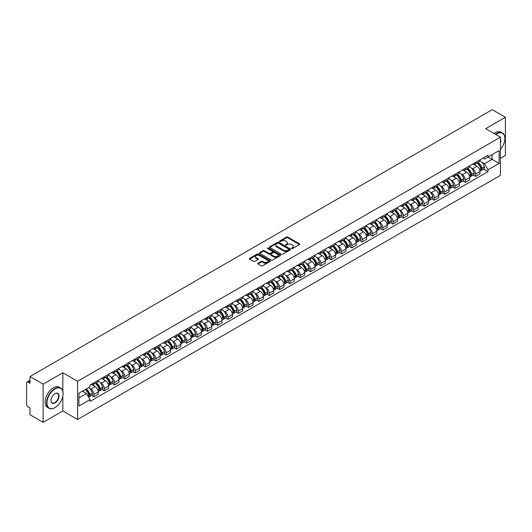<?xml version="1.0" encoding="UTF-8"?>
<svg xmlns="http://www.w3.org/2000/svg" width="532" height="532" viewBox="0 0 532 532"><rect width="100%" height="100%" fill="white"/><g stroke="black" fill="none" stroke-linecap="round" stroke-linejoin="round"><path stroke-width="0.8" d="M291.676 248.544A0.645 0.372 0 0 0 292.587 248.544L299.483 244.56A0.918 0.532 0 0 0 299.755 244.188A0.918 0.532 0 0 0 299.483 243.809L287.799 237.066A0.918 0.532 0 0 0 286.502 237.066L279.606 241.049A0.645 0.372 0 0 0 280.51 241.575L281.408 241.056A2.939 1.696 0 0 1 285.558 241.056L286.535 241.621A2.939 1.696 0 0 1 287.393 242.818A2.939 1.696 0 0 1 286.535 244.015L285.644 244.534A0.645 0.372 0 0 0 286.548 245.059L287.44 244.54A2.939 1.696 0 0 1 291.596 244.54L292.573 245.106A2.939 1.696 0 0 1 293.431 246.303A2.939 1.696 0 0 1 292.573 247.5L291.676 248.018A0.645 0.372 0 0 0 291.676 248.544L291.676 248.018M258.007 263.227A0.918 0.532 0 0 0 257.734 263.599A0.918 0.532 0 0 0 258.007 263.972L261.285 265.867A0.918 0.532 0 0 0 262.582 265.867L270.243 261.445A0.918 0.532 0 0 0 270.509 261.072A0.918 0.532 0 0 0 270.243 260.693L258.559 253.95A0.918 0.532 0 0 0 257.255 253.95L249.601 258.372A0.918 0.532 0 0 0 249.328 258.745A0.918 0.532 0 0 0 249.601 259.124L253.558 261.405A0.918 0.532 0 0 0 254.855 261.405L258.133 259.516A0.918 0.532 0 0 0 258.406 259.137A0.918 0.532 0 0 0 258.133 258.765L256.171 257.634A2.454 1.416 0 0 1 255.453 256.63A2.454 1.416 0 0 1 256.969 255.32A2.454 1.416 0 0 1 259.643 255.626L267.337 260.068A2.454 1.416 0 0 1 268.055 261.072A2.454 1.416 0 0 1 266.539 262.382A2.454 1.416 0 0 1 263.865 262.07L262.582 261.332A0.918 0.532 0 0 0 261.285 261.332L258.007 263.227L258.007 263.972L261.285 262.096L261.285 261.332M77.586 381.291L62.843 372.772L43.132 384.151L29.972 376.556L492.24 109.665L505.4 117.266L485.689 128.644L500.439 137.156L77.586 381.291L77.586 419.469L500.439 175.341L500.439 137.156M281.468 254.21A0.918 0.532 0 0 0 282.771 254.21L290.425 249.787A0.918 0.532 0 0 0 290.698 249.415A0.918 0.532 0 0 0 290.425 249.043L278.741 242.293A0.918 0.532 0 0 0 277.445 242.293L269.784 246.715A0.918 0.532 0 0 0 269.518 247.087A0.918 0.532 0 0 0 269.784 247.466L281.468 254.21M267.802 248.683A0.645 0.372 0 0 1 268.454 248.77L280.324 255.626L272.677 260.042A0.918 0.532 0 0 1 271.373 260.042L259.689 253.292L259.689 252.54A0.918 0.532 0 0 0 259.423 252.919A0.918 0.532 0 0 0 259.689 253.292M259.689 252.54L262.968 250.652A0.918 0.532 0 0 1 264.271 250.652L269.006 253.385A0.918 0.532 0 0 0 270.303 253.385L272.477 252.128A0.918 0.532 0 0 0 272.75 251.756A0.918 0.532 0 0 0 272.477 251.383L267.549 248.53A0.645 0.372 0 0 1 268.454 248.012L280.337 254.868A0.918 0.532 0 0 1 280.603 255.24A0.918 0.532 0 0 1 280.337 255.619L280.337 254.868M43.132 384.151L43.132 422.335L29.972 414.734L29.972 407.978L27.923 406.794A1.869 1.077 -120 0 1 26.6 404.5L26.6 382.894A1.869 1.077 -120 0 1 26.986 382.036L29.972 380.314M500.439 158.31L505.4 155.444L505.4 117.266M43.132 422.335L62.843 410.957L77.586 419.469M29.972 376.556L29.972 383.313L27.923 382.129A1.869 1.077 -120 0 0 26.986 382.036M475.641 162.36A4.303 2.487 60 0 1 474.75 164.288L479.113 161.768A4.303 2.487 -120 0 0 480.004 159.839M471.498 168.172L472.596 168.81A4.303 2.487 60 0 1 475.641 174.077L480.004 171.557A4.303 2.487 -120 0 0 476.965 166.29L473.839 164.488M480.004 171.557L480.004 173.891L475.641 176.405L473.274 175.041M474.75 164.288A4.303 2.487 60 0 1 472.629 164.095M475.641 174.077L475.641 176.405M465.32 168.311A4.303 2.487 60 0 1 464.429 170.247L468.798 167.726A4.303 2.487 -120 0 0 469.69 165.791M462.96 181L465.32 182.363L469.69 179.843L469.69 177.515A4.303 2.487 -120 0 0 466.644 172.248L463.525 170.44M464.429 170.247A4.303 2.487 60 0 1 462.315 170.047M461.184 174.13L462.281 174.769A4.303 2.487 60 0 1 465.32 180.035L465.32 182.363M455.006 174.27A4.303 2.487 60 0 1 454.115 176.198L458.478 173.678A4.303 2.487 -120 0 0 459.369 171.75M452.639 186.951L455.006 188.321L459.369 185.801L459.369 183.474A4.303 2.487 -120 0 0 456.33 178.2L453.204 176.398M454.115 176.198A4.303 2.487 60 0 1 452.001 176.006M450.863 180.089L451.967 180.72A4.303 2.487 60 0 1 455.006 185.994L455.006 188.321M444.692 180.228A4.303 2.487 60 0 1 443.801 182.157L448.163 179.636A4.303 2.487 -120 0 0 449.055 177.708M442.325 192.91L444.692 194.28L449.055 191.759L449.055 189.425A4.303 2.487 -120 0 0 446.016 184.158L442.89 182.356M443.801 182.157A4.303 2.487 60 0 1 441.68 181.964M440.549 186.04L441.646 186.679A4.303 2.487 60 0 1 444.692 191.946L444.692 194.28M434.371 186.18A4.303 2.487 60 0 1 433.48 188.115L437.849 185.595A4.303 2.487 -120 0 0 438.74 183.66M432.004 198.868L434.371 200.232L438.74 197.711L438.74 195.384A4.303 2.487 -120 0 0 435.695 190.117L432.569 188.308M433.48 188.115A4.303 2.487 60 0 1 431.366 187.922M430.228 191.999L431.332 192.637A4.303 2.487 60 0 1 434.371 197.904L434.371 200.232M424.057 192.138A4.303 2.487 60 0 1 423.166 194.067L427.529 191.547A4.303 2.487 -120 0 0 428.42 189.618M421.69 204.82L424.057 206.19L428.42 203.67L428.42 201.342A4.303 2.487 -120 0 0 425.381 196.069L422.255 194.266M423.166 194.067A4.303 2.487 60 0 1 421.045 193.874M419.914 197.957L421.012 198.589A4.303 2.487 60 0 1 424.057 203.862L424.057 206.19M413.743 198.097A4.303 2.487 60 0 1 412.852 200.025L417.214 197.505A4.303 2.487 -120 0 0 418.105 195.577M411.376 210.778L413.743 212.148L418.105 209.628L418.105 207.294A4.303 2.487 -120 0 0 415.06 202.027L411.941 200.225M412.852 200.025A4.303 2.487 60 0 1 410.731 199.833M409.6 203.909L410.697 204.547A4.303 2.487 60 0 1 413.743 209.814L413.743 212.148M403.422 204.049A4.303 2.487 60 0 1 402.531 205.984L406.9 203.463A4.303 2.487 -120 0 0 407.791 201.528M401.055 216.737L403.422 218.1L407.791 215.58L407.791 213.252A4.303 2.487 -120 0 0 404.746 207.985L401.62 206.177M402.531 205.984A4.303 2.487 60 0 1 400.416 205.791M399.279 209.867L400.383 210.506A4.303 2.487 60 0 1 403.422 215.773L403.422 218.1M393.108 210.007A4.303 2.487 60 0 1 392.217 211.935L396.579 209.415A4.303 2.487 -120 0 0 397.471 207.487M390.741 222.689L393.108 224.058L397.471 221.538L397.471 219.211A4.303 2.487 -120 0 0 394.431 213.937L391.306 212.135M392.217 211.935A4.303 2.487 60 0 1 390.096 211.743M388.965 215.826L390.062 216.458A4.303 2.487 60 0 1 393.108 221.731L393.108 224.058M382.787 215.965A4.303 2.487 60 0 1 381.896 217.894L386.265 215.374A4.303 2.487 -120 0 0 387.156 213.445M380.42 228.647L382.787 230.017L387.156 227.497L387.156 225.162A4.303 2.487 -120 0 0 384.111 219.896L380.992 218.093M381.896 217.894A4.303 2.487 60 0 1 379.782 217.701M378.644 221.778L379.748 222.416A4.303 2.487 60 0 1 382.787 227.683L382.787 230.017M372.473 221.917A4.303 2.487 60 0 1 371.582 223.852L375.944 221.332A4.303 2.487 -120 0 0 376.836 219.397M370.106 234.605L372.473 235.969L376.836 233.448L376.836 231.121A4.303 2.487 -120 0 0 373.797 225.854L370.671 224.052M371.582 223.852A4.303 2.487 60 0 1 369.467 223.659M368.33 227.736L369.434 228.374A4.303 2.487 60 0 1 372.473 233.641L372.473 235.969M362.159 227.876A4.303 2.487 60 0 1 361.268 229.804L365.63 227.29A4.303 2.487 -120 0 0 366.521 225.355M359.792 240.557L362.159 241.927L366.521 239.407L366.521 237.079A4.303 2.487 -120 0 0 363.482 231.806L360.357 230.004M361.268 229.804A4.303 2.487 60 0 1 359.147 229.611M358.016 233.694L359.113 234.326A4.303 2.487 60 0 1 362.159 239.6L362.159 241.927M351.838 233.834A4.303 2.487 60 0 1 350.947 235.762L355.316 233.242A4.303 2.487 -120 0 0 356.207 231.314M349.471 246.516L351.838 247.885L356.207 245.365L356.207 243.031A4.303 2.487 -120 0 0 353.162 237.764L350.036 235.962M350.947 235.762A4.303 2.487 60 0 1 348.832 235.57M347.695 239.653L348.799 240.284A4.303 2.487 60 0 1 351.838 245.551L351.838 247.885M341.524 239.786A4.303 2.487 60 0 1 340.633 241.721L344.995 239.201A4.303 2.487 -120 0 0 345.886 237.265M339.157 252.474L341.524 253.837L345.886 251.317L345.886 248.989A4.303 2.487 -120 0 0 342.847 243.723L339.722 241.92M340.633 241.721A4.303 2.487 60 0 1 338.512 241.528M337.381 245.604L338.478 246.243A4.303 2.487 60 0 1 341.524 251.51L341.524 253.837M331.203 245.744A4.303 2.487 60 0 1 330.319 247.679L334.681 245.159A4.303 2.487 -120 0 0 335.572 243.224M328.843 258.432L331.21 259.796L335.572 257.275L335.572 254.948A4.303 2.487 -120 0 0 332.527 249.674L329.408 247.872M330.319 247.679A4.303 2.487 60 0 1 328.197 247.48M327.067 251.563L328.164 252.195A4.303 2.487 60 0 1 331.21 257.468L331.21 259.796M320.889 251.703A4.303 2.487 60 0 1 319.998 253.631L324.367 251.111A4.303 2.487 -120 0 0 325.252 249.182M318.522 264.384L320.889 265.754L325.252 263.234L325.252 260.906A4.303 2.487 -120 0 0 322.212 255.633L319.087 253.831M319.998 253.631A4.303 2.487 60 0 1 317.883 253.438M316.746 257.521L317.85 258.153A4.303 2.487 60 0 1 320.889 263.42L320.889 265.754M310.575 257.654A4.303 2.487 60 0 1 309.684 259.589L314.046 257.069A4.303 2.487 -120 0 0 314.937 255.141M308.208 270.342L310.575 271.706L314.937 269.185L314.937 266.858A4.303 2.487 -120 0 0 311.898 261.591L308.773 259.789M309.684 259.589A4.303 2.487 60 0 1 307.562 259.397M306.432 263.473L307.529 264.111A4.303 2.487 60 0 1 310.575 269.378L310.575 271.706M300.254 263.613A4.303 2.487 60 0 1 299.363 265.548L303.732 263.027A4.303 2.487 -120 0 0 304.623 261.092M297.887 276.301L300.254 277.664L304.623 275.144L304.623 272.816A4.303 2.487 -120 0 0 301.578 267.549L298.452 265.741M299.363 265.548A4.303 2.487 60 0 1 297.248 265.348M296.111 269.431L297.215 270.063A4.303 2.487 60 0 1 300.254 275.337L300.254 277.664M289.94 269.571A4.303 2.487 60 0 1 289.049 271.5L293.411 268.979A4.303 2.487 -120 0 0 294.302 267.051M287.573 282.253L289.94 283.623L294.302 281.102L294.302 278.775A4.303 2.487 -120 0 0 291.263 273.501L288.138 271.699M289.049 271.5A4.303 2.487 60 0 1 286.934 271.307M285.797 275.39L286.901 276.022A4.303 2.487 60 0 1 289.94 281.295L289.94 283.623M279.626 275.529A4.303 2.487 60 0 1 278.735 277.458L283.097 274.938A4.303 2.487 -120 0 0 283.988 273.009M277.258 288.211L279.626 289.574L283.988 287.054L283.988 284.726A4.303 2.487 -120 0 0 280.949 279.46L277.824 277.657M278.735 277.458A4.303 2.487 60 0 1 276.613 277.265M275.483 281.342L276.58 281.98A4.303 2.487 60 0 1 279.626 287.247L279.626 289.574M269.305 281.481A4.303 2.487 60 0 1 268.414 283.416L272.783 280.896A4.303 2.487 -120 0 0 273.674 278.961M266.938 294.169L269.305 295.533L273.674 293.012L273.674 290.685A4.303 2.487 -120 0 0 270.628 285.418L267.503 283.609M268.414 283.416A4.303 2.487 60 0 1 266.299 283.217M265.162 287.3L266.266 287.938A4.303 2.487 60 0 1 269.305 293.205L269.305 295.533M258.991 287.44A4.303 2.487 60 0 1 258.1 289.368L262.462 286.848A4.303 2.487 -120 0 0 263.353 284.919M256.623 300.121L258.991 301.491L263.353 298.971L263.353 296.643A4.303 2.487 -120 0 0 260.314 291.37L257.189 289.568M258.1 289.368A4.303 2.487 60 0 1 255.978 289.175M254.848 293.258L255.945 293.89A4.303 2.487 60 0 1 258.991 299.164L258.991 301.491M248.67 293.398A4.303 2.487 60 0 1 247.779 295.327L252.148 292.806A4.303 2.487 -120 0 0 253.039 290.878M246.309 306.08L248.67 307.443L253.039 304.929L253.039 302.595A4.303 2.487 -120 0 0 249.993 297.328L246.875 295.526M247.779 295.327A4.303 2.487 60 0 1 245.664 295.134M244.534 299.21L245.631 299.849A4.303 2.487 60 0 1 248.67 305.115L248.67 307.443M238.356 299.35A4.303 2.487 60 0 1 237.465 301.285L241.827 298.765A4.303 2.487 -120 0 0 242.718 296.829M235.989 312.038L238.356 313.401L242.718 310.881L242.718 308.553A4.303 2.487 -120 0 0 239.679 303.287L236.554 301.478M237.465 301.285A4.303 2.487 60 0 1 235.35 301.085M234.213 305.168L235.317 305.807A4.303 2.487 60 0 1 238.356 311.074L238.356 313.401M228.042 305.308A4.303 2.487 60 0 1 227.151 307.237L231.513 304.716A4.303 2.487 -120 0 0 232.404 302.788M225.674 317.99L228.042 319.36L232.404 316.839L232.404 314.512A4.303 2.487 -120 0 0 229.365 309.238L226.24 307.436M227.151 307.237A4.303 2.487 60 0 1 225.029 307.044M223.899 311.127L224.996 311.759A4.303 2.487 60 0 1 228.042 317.032L228.042 319.36M217.721 311.267A4.303 2.487 60 0 1 216.83 313.195L221.199 310.675A4.303 2.487 -120 0 0 222.09 308.746M215.354 323.948L217.721 325.318L222.09 322.798L222.09 320.464A4.303 2.487 -120 0 0 219.044 315.197L215.919 313.395M216.83 313.195A4.303 2.487 60 0 1 214.715 313.002M213.578 317.079L214.682 317.717A4.303 2.487 60 0 1 217.721 322.984L217.721 325.318M207.407 317.218A4.303 2.487 60 0 1 206.516 319.153L210.878 316.633A4.303 2.487 -120 0 0 211.769 314.698M205.039 329.907L207.407 331.27L211.769 328.749L211.769 326.422A4.303 2.487 -120 0 0 208.73 321.155L205.605 319.346M206.516 319.153A4.303 2.487 60 0 1 204.394 318.961M203.264 323.037L204.361 323.675A4.303 2.487 60 0 1 207.407 328.942L207.407 331.27M197.093 323.177A4.303 2.487 60 0 1 196.202 325.105L200.564 322.585A4.303 2.487 -120 0 0 201.455 320.656M194.725 335.858L197.093 337.228L201.455 334.708L201.455 332.38A4.303 2.487 -120 0 0 198.409 327.107L195.291 325.305M196.202 325.105A4.303 2.487 60 0 1 194.08 324.912M192.95 328.995L194.047 329.627A4.303 2.487 60 0 1 197.093 334.901L197.093 337.228M186.772 329.135A4.303 2.487 60 0 1 185.881 331.064L190.25 328.543A4.303 2.487 -120 0 0 191.141 326.615M184.405 341.817L186.772 343.187L191.141 340.666L191.141 338.332A4.303 2.487 -120 0 0 188.095 333.065L184.97 331.263M185.881 331.064A4.303 2.487 60 0 1 183.766 330.871M182.629 334.947L183.733 335.586A4.303 2.487 60 0 1 186.772 340.852L186.772 343.187M176.458 335.087A4.303 2.487 60 0 1 175.567 337.022L179.929 334.502A4.303 2.487 -120 0 0 180.82 332.567M174.09 347.775L176.458 349.138L180.82 346.618L180.82 344.29A4.303 2.487 -120 0 0 177.781 339.024L174.656 337.215M175.567 337.022A4.303 2.487 60 0 1 173.445 336.829M172.315 340.906L173.412 341.544A4.303 2.487 60 0 1 176.458 346.811L176.458 349.138M166.137 341.045A4.303 2.487 60 0 1 165.246 342.974L169.615 340.453A4.303 2.487 -120 0 0 170.506 338.525M163.77 353.727L166.137 355.097L170.506 352.576L170.506 350.249A4.303 2.487 -120 0 0 167.46 344.975L164.341 343.173M165.246 342.974A4.303 2.487 60 0 1 163.131 342.781M161.994 346.864L163.098 347.496A4.303 2.487 60 0 1 166.137 352.769L166.137 355.097M155.823 347.004A4.303 2.487 60 0 1 154.932 348.932L159.294 346.412A4.303 2.487 -120 0 0 160.185 344.483M153.455 359.685L155.823 361.055L160.185 358.535L160.185 356.201A4.303 2.487 -120 0 0 157.146 350.934L154.021 349.132M154.932 348.932A4.303 2.487 60 0 1 152.817 348.739M151.68 352.816L152.784 353.454A4.303 2.487 60 0 1 155.823 358.721L155.823 361.055M145.509 352.955A4.303 2.487 60 0 1 144.618 354.891L148.98 352.37A4.303 2.487 -120 0 0 149.871 350.435M143.141 365.644L145.509 367.007L149.871 364.487L149.871 362.159A4.303 2.487 -120 0 0 146.832 356.892L143.707 355.09M144.618 354.891A4.303 2.487 60 0 1 142.496 354.698M141.366 358.774L142.463 359.413A4.303 2.487 60 0 1 145.509 364.679L145.509 367.007M135.188 358.914A4.303 2.487 60 0 1 134.297 360.842L138.666 358.329A4.303 2.487 -120 0 0 139.557 356.393M132.82 371.595L135.188 372.965L139.557 370.445L139.557 368.117A4.303 2.487 -120 0 0 136.511 362.844L133.386 361.042M134.297 360.842A4.303 2.487 60 0 1 132.182 360.649M131.045 364.733L132.149 365.364A4.303 2.487 60 0 1 135.188 370.638L135.188 372.965M124.874 364.872A4.303 2.487 60 0 1 123.983 366.801L128.345 364.28A4.303 2.487 -120 0 0 129.236 362.352M122.506 377.554L124.874 378.924L129.236 376.403L129.236 374.069A4.303 2.487 -120 0 0 126.197 368.802L123.072 367M123.983 366.801A4.303 2.487 60 0 1 121.861 366.608M120.731 370.691L121.828 371.323A4.303 2.487 60 0 1 124.874 376.589L124.874 378.924M114.553 370.824A4.303 2.487 60 0 1 113.668 372.759L118.031 370.239A4.303 2.487 -120 0 0 118.922 368.304M112.192 383.512L114.56 384.875L118.922 382.355L118.922 380.028A4.303 2.487 -120 0 0 115.876 374.761L112.757 372.959M113.668 372.759A4.303 2.487 60 0 1 111.547 372.566M110.417 376.643L111.514 377.281A4.303 2.487 60 0 1 114.56 382.548L114.56 384.875M104.239 376.782A4.303 2.487 60 0 1 103.348 378.718L107.717 376.197A4.303 2.487 -120 0 0 108.601 374.262M101.871 389.471L104.239 390.834L108.601 388.313L108.601 385.986A4.303 2.487 -120 0 0 105.562 380.713L102.437 378.91M103.348 378.718A4.303 2.487 60 0 1 101.233 378.518M100.096 382.601L101.2 383.233A4.303 2.487 60 0 1 104.239 388.506L104.239 390.834M93.925 382.741A4.303 2.487 60 0 1 93.034 384.669L97.396 382.149A4.303 2.487 -120 0 0 98.287 380.22M91.557 395.422L93.925 396.792L98.287 394.272L98.287 391.944A4.303 2.487 -120 0 0 95.248 386.671L92.122 384.869M93.034 384.669A4.303 2.487 60 0 1 90.912 384.476M89.782 388.56L90.879 389.191A4.303 2.487 60 0 1 93.925 394.458L93.925 396.792M482.95 158.137L484.499 159.035L499.116 150.596L492.107 154.646L492.107 159.381L484.499 163.77L481.812 162.22M78.909 397.936L86.517 393.547L90.021 399.618L78.909 406.029L78.909 393.201L90.021 386.784L90.021 384.995L488.01 155.218L488.01 157.013L499.116 163.424L488.01 169.841L484.499 163.77M499.116 150.596L499.116 163.424M90.021 399.618L90.021 401.407L488.01 171.637L488.01 169.841M62.843 372.772L62.843 391.146M62.843 396.141L62.843 410.957M86.517 393.547L82.413 391.18M483.588 169.083L488.01 171.637M291.935 248.637L292.573 248.264A2.939 1.696 0 0 0 293.431 247.067L293.431 246.303M287.393 242.818L287.393 243.583A2.939 1.696 0 0 1 286.535 244.78L285.897 245.146M299.483 243.809L299.483 244.56L287.799 237.831A0.918 0.532 0 0 0 286.502 237.831L279.859 241.661M290.419 249.794L278.741 243.058A0.918 0.532 0 0 0 277.445 243.058L269.797 247.473L269.784 246.715M288.803 249.674A0.645 0.372 0 0 0 288.803 249.149L278.549 243.23A0.645 0.372 0 0 0 277.637 243.23L276.7 243.776A2.939 1.696 0 0 0 275.842 244.973A2.939 1.696 0 0 0 276.7 246.17L283.709 250.22A2.939 1.696 0 0 0 287.865 250.22L288.803 249.674L288.803 250.439A0.645 0.372 0 0 0 288.996 250.18L288.996 249.415M275.842 244.973L275.842 245.737A2.939 1.696 0 0 0 276.7 246.934L276.7 246.17M288.803 250.439L287.865 250.984A2.939 1.696 0 0 1 283.709 250.984L276.7 246.934M259.702 253.298L262.968 251.417L262.968 250.652M272.75 251.756L272.75 252.52A0.918 0.532 0 0 1 272.477 252.893L270.303 254.15A0.918 0.532 0 0 1 269.006 254.15L264.271 251.417A0.918 0.532 0 0 0 262.968 251.417M273.927 256.225A2.454 1.416 0 0 0 276.6 256.53A2.454 1.416 0 0 0 278.116 255.22A2.454 1.416 0 0 0 277.398 254.223L274.685 252.653A0.918 0.532 0 0 0 273.388 252.653L271.214 253.91A0.918 0.532 0 0 0 270.948 254.289A0.918 0.532 0 0 0 271.214 254.662L273.927 256.225L273.927 256.989A2.454 1.416 0 0 0 276.6 257.295A2.454 1.416 0 0 0 278.116 255.985L278.116 255.22M270.948 254.289L270.948 255.047A0.918 0.532 0 0 0 271.214 255.427L271.214 254.662M273.927 256.989L271.214 255.427M268.055 261.072L268.055 261.83A2.454 1.416 0 0 1 266.539 263.141A2.454 1.416 0 0 1 263.865 262.835L262.582 262.096A0.918 0.532 0 0 0 261.285 262.096M255.453 256.63L255.453 257.395A2.454 1.416 0 0 0 256.171 258.392L256.171 257.634M258.133 258.765L258.133 259.516L256.171 258.392M270.229 261.451L258.559 254.715A0.918 0.532 0 0 0 257.255 254.715L249.608 259.131L249.601 258.372M477.264 162.839A5.892 3.405 60 0 1 477.29 162.852A5.892 3.405 60 0 1 481.167 168.139L481.207 168.265A1.144 0.658 60 0 1 481.021 169.163A1.144 0.658 60 0 1 481.001 169.176M477.005 162.985A7.109 4.103 60 0 1 480.915 168.85L480.948 168.97A2.361 1.363 60 0 1 480.576 170.825L479.984 171.164M480.981 170.307A2.361 1.363 -120 0 0 481.633 170.213A2.361 1.363 -120 0 0 482.005 168.358L481.972 168.238A7.109 4.103 -120 0 0 478.062 162.373M479.917 160.591A7.109 4.103 60 0 1 484.386 166.849L484.419 166.968A2.361 1.363 60 0 1 484.047 168.824L481.633 170.213M474.584 164.368A7.109 4.103 60 0 1 476.067 165.771M479.525 165.785L480.429 166.303M466.95 168.79A5.892 3.405 60 0 1 466.976 168.81A5.892 3.405 60 0 1 470.853 174.097L470.887 174.217A1.144 0.658 60 0 1 470.707 175.121A1.144 0.658 60 0 1 470.68 175.134M466.69 168.943A7.109 4.103 60 0 1 470.594 174.809L470.634 174.928A2.361 1.363 60 0 1 470.255 176.784L469.67 177.123M470.66 176.258A2.361 1.363 -120 0 0 471.319 176.172A2.361 1.363 -120 0 0 471.691 174.316L471.651 174.197A7.109 4.103 -120 0 0 467.748 168.331M469.596 166.549A7.109 4.103 60 0 1 474.065 172.8L474.105 172.927A2.361 1.363 60 0 1 473.733 174.775L471.319 176.172M464.263 170.326A7.109 4.103 60 0 1 465.753 171.73M469.204 171.736L470.108 172.262M456.629 174.749A5.892 3.405 60 0 1 456.662 174.769A5.892 3.405 60 0 1 460.539 180.055L460.572 180.175A1.144 0.658 60 0 1 460.393 181.073A1.144 0.658 60 0 1 460.366 181.086M456.37 174.895A7.109 4.103 60 0 1 460.28 180.76L460.313 180.887A2.361 1.363 60 0 1 459.941 182.735L459.355 183.075M460.346 182.217A2.361 1.363 -120 0 0 460.998 182.13A2.361 1.363 -120 0 0 461.37 180.275L461.337 180.148A7.109 4.103 -120 0 0 457.434 174.29M459.282 172.508A7.109 4.103 60 0 1 463.751 178.759L463.784 178.878A2.361 1.363 60 0 1 463.412 180.734L460.998 182.13M453.949 176.285A7.109 4.103 60 0 1 455.432 177.681M458.89 177.695L459.794 178.22M446.315 180.707A5.892 3.405 60 0 1 446.341 180.72A5.892 3.405 60 0 1 450.218 186.007L450.258 186.133A1.144 0.658 60 0 1 450.072 187.031A1.144 0.658 60 0 1 450.045 187.045M446.055 180.853A7.109 4.103 60 0 1 449.966 186.719L449.999 186.838A2.361 1.363 60 0 1 449.626 188.694L449.035 189.033M450.025 188.175A2.361 1.363 -120 0 0 450.684 188.082A2.361 1.363 -120 0 0 451.056 186.227L451.023 186.107A7.109 4.103 -120 0 0 447.113 180.242M448.968 178.459A7.109 4.103 60 0 1 453.437 184.717L453.47 184.837A2.361 1.363 60 0 1 453.098 186.692L450.684 188.082M443.635 182.237A7.109 4.103 60 0 1 445.118 183.64M448.569 183.653L449.48 184.172M435.994 186.659A5.892 3.405 60 0 1 436.027 186.679A5.892 3.405 60 0 1 439.904 191.966L439.937 192.085A1.144 0.658 60 0 1 439.758 192.99A1.144 0.658 60 0 1 439.731 193.003M435.741 186.812A7.109 4.103 60 0 1 439.645 192.677L439.678 192.797A2.361 1.363 60 0 1 439.306 194.652L438.72 194.991M439.711 194.127A2.361 1.363 -120 0 0 440.363 194.04A2.361 1.363 -120 0 0 440.735 192.185L440.702 192.065A7.109 4.103 -120 0 0 436.799 186.2M438.647 184.418A7.109 4.103 60 0 1 443.116 190.669L443.149 190.795A2.361 1.363 60 0 1 442.777 192.644L440.363 194.04M433.314 188.195A7.109 4.103 60 0 1 434.797 189.598M438.255 189.605L439.159 190.13M425.68 192.617A5.892 3.405 60 0 1 425.713 192.637A5.892 3.405 60 0 1 429.59 197.924L429.623 198.044A1.144 0.658 60 0 1 429.444 198.941A1.144 0.658 60 0 1 429.417 198.955M425.42 192.764A7.109 4.103 60 0 1 429.331 198.629L429.364 198.755A2.361 1.363 60 0 1 428.992 200.611L428.406 200.95M429.397 200.085A2.361 1.363 -120 0 0 430.049 199.999A2.361 1.363 -120 0 0 430.421 198.143L430.388 198.017A7.109 4.103 -120 0 0 426.478 192.158M428.333 190.376A7.109 4.103 60 0 1 432.802 196.627L432.835 196.747A2.361 1.363 60 0 1 432.463 198.602L430.049 199.999M423 194.153A7.109 4.103 60 0 1 424.483 195.557M427.941 195.563L428.845 196.089M500.439 149.445A11.411 6.59 120 0 0 504.868 138.573A11.411 6.59 120 0 0 496.802 133.911A11.411 6.59 120 0 0 495.864 134.516M495.492 134.297A11.691 6.75 -60 0 1 496.602 133.565A11.691 6.75 -60 0 1 502.447 132.987A11.691 6.75 -60 0 1 504.868 138.34A11.691 6.75 -60 0 1 504.868 138.46M500.439 139.111A5.706 3.292 -60 0 1 500.439 143.141M494.035 133.459A11.691 6.75 -60 0 1 495.152 132.727A11.691 6.75 -60 0 1 500.998 132.149L502.447 132.987M54.836 407.712L55.035 407.598A11.411 6.59 120 0 0 63.109 393.62A11.411 6.59 120 0 0 55.035 388.965A11.411 6.59 120 0 0 46.969 402.937A11.411 6.59 120 0 0 55.035 407.598L54.836 407.712A11.691 6.75 -60 0 1 48.991 408.29A11.691 6.75 -60 0 1 47.202 398.92A11.691 6.75 -60 0 1 54.836 388.619A11.691 6.75 -60 0 1 60.681 388.041A11.691 6.75 -60 0 1 63.109 393.394A11.691 6.75 -60 0 1 63.102 393.507M55.035 393.62L55.035 393.62A5.706 3.292 -60 0 1 59.072 395.948A5.706 3.292 -60 0 1 55.035 402.937A5.706 3.292 -60 0 1 51.006 400.609A5.706 3.292 -60 0 1 55.035 393.62L55.035 393.62M51.006 400.49A5.426 3.132 120 0 0 52.129 402.864A5.426 3.132 120 0 0 54.836 402.591A5.426 3.132 120 0 0 58.38 397.816A5.426 3.132 120 0 0 57.549 393.467A5.426 3.132 120 0 0 54.936 393.68M48.991 408.29L47.541 407.452A11.691 6.75 -60 0 1 45.745 398.082A11.691 6.75 -60 0 1 53.386 387.781A11.691 6.75 -60 0 1 59.232 387.203L60.681 388.041M415.366 198.576A5.892 3.405 60 0 1 415.392 198.589A5.892 3.405 60 0 1 419.269 203.876L419.302 204.002A1.144 0.658 60 0 1 419.123 204.9A1.144 0.658 60 0 1 419.096 204.913M415.106 198.722A7.109 4.103 60 0 1 419.01 204.587L419.05 204.707A2.361 1.363 60 0 1 418.671 206.562L418.086 206.901M419.076 206.044A2.361 1.363 -120 0 0 419.735 205.951A2.361 1.363 -120 0 0 420.107 204.102L420.067 203.975A7.109 4.103 -120 0 0 416.164 198.11M418.012 196.328A7.109 4.103 60 0 1 422.481 202.586L422.521 202.705A2.361 1.363 60 0 1 422.149 204.561L419.735 205.951M412.679 200.105A7.109 4.103 60 0 1 414.169 201.508M417.62 201.522L418.531 202.04M405.045 204.527A5.892 3.405 60 0 1 405.078 204.547A5.892 3.405 60 0 1 408.955 209.834L408.988 209.954A1.144 0.658 60 0 1 408.809 210.858A1.144 0.658 60 0 1 408.782 210.872M404.792 204.68A7.109 4.103 60 0 1 408.696 210.546L408.729 210.665A2.361 1.363 60 0 1 408.357 212.521L407.771 212.86M408.762 211.995A2.361 1.363 -120 0 0 409.414 211.909A2.361 1.363 -120 0 0 409.786 210.054L409.753 209.934A7.109 4.103 -120 0 0 405.849 204.069M407.698 202.286A7.109 4.103 60 0 1 412.167 208.537L412.2 208.664A2.361 1.363 60 0 1 411.828 210.512L409.414 211.909M402.365 206.064A7.109 4.103 60 0 1 403.848 207.467M407.306 207.473L408.21 207.999M394.731 210.486A5.892 3.405 60 0 1 394.757 210.506A5.892 3.405 60 0 1 398.634 215.793L398.674 215.912A1.144 0.658 60 0 1 398.488 216.81A1.144 0.658 60 0 1 398.468 216.823M394.471 210.632A7.109 4.103 60 0 1 398.382 216.497L398.415 216.624A2.361 1.363 60 0 1 398.042 218.479L397.451 218.818M398.441 217.954A2.361 1.363 -120 0 0 399.1 217.867A2.361 1.363 -120 0 0 399.472 216.012L399.439 215.892A7.109 4.103 -120 0 0 395.529 210.027M397.384 208.245A7.109 4.103 60 0 1 401.853 214.496L401.886 214.615A2.361 1.363 60 0 1 401.514 216.471L399.1 217.867M392.051 212.022A7.109 4.103 60 0 1 393.534 213.425M396.992 213.432L397.896 213.957M384.417 216.444A5.892 3.405 60 0 1 384.443 216.458A5.892 3.405 60 0 1 388.32 221.744L388.353 221.871A1.144 0.658 60 0 1 388.174 222.768A1.144 0.658 60 0 1 388.147 222.782M384.157 216.59A7.109 4.103 60 0 1 388.061 222.456L388.094 222.576A2.361 1.363 60 0 1 387.722 224.431L387.136 224.77M388.127 223.912A2.361 1.363 -120 0 0 388.779 223.819A2.361 1.363 -120 0 0 389.158 221.97L389.118 221.844A7.109 4.103 -120 0 0 385.215 215.979M387.063 214.197A7.109 4.103 60 0 1 391.532 220.454L391.572 220.574A2.361 1.363 60 0 1 391.193 222.429L388.779 223.819M381.73 217.98A7.109 4.103 60 0 1 383.213 219.377M386.671 219.39L387.575 219.909M374.096 222.396A5.892 3.405 60 0 1 374.129 222.416A5.892 3.405 60 0 1 378.006 227.703L378.039 227.822A1.144 0.658 60 0 1 377.86 228.727A1.144 0.658 60 0 1 377.833 228.74M373.836 222.549A7.109 4.103 60 0 1 377.747 228.414L377.78 228.534A2.361 1.363 60 0 1 377.407 230.389L376.822 230.728M377.813 229.864A2.361 1.363 -120 0 0 378.465 229.777A2.361 1.363 -120 0 0 378.837 227.922L378.804 227.802A7.109 4.103 -120 0 0 374.9 221.937M376.749 220.155A7.109 4.103 60 0 1 381.218 226.406L381.251 226.532A2.361 1.363 60 0 1 380.879 228.388L378.465 229.777M371.416 223.932A7.109 4.103 60 0 1 372.899 225.335M376.357 225.342L377.261 225.867M363.782 228.354A5.892 3.405 60 0 1 363.808 228.374A5.892 3.405 60 0 1 367.685 233.661L367.725 233.781A1.144 0.658 60 0 1 367.539 234.678A1.144 0.658 60 0 1 367.512 234.692M363.522 228.507A7.109 4.103 60 0 1 367.426 234.366L367.466 234.492A2.361 1.363 60 0 1 367.093 236.348L366.501 236.687M367.492 235.822A2.361 1.363 -120 0 0 368.151 235.736A2.361 1.363 -120 0 0 368.523 233.881L368.49 233.761A7.109 4.103 -120 0 0 364.58 227.895M366.435 226.113A7.109 4.103 60 0 1 370.904 232.364L370.937 232.484A2.361 1.363 60 0 1 370.565 234.339L368.151 235.736M361.102 229.891A7.109 4.103 60 0 1 362.585 231.294M366.036 231.3L366.947 231.826M353.461 234.313A5.892 3.405 60 0 1 353.494 234.326A5.892 3.405 60 0 1 357.371 239.613L357.404 239.739A1.144 0.658 60 0 1 357.225 240.637A1.144 0.658 60 0 1 357.198 240.65M353.208 234.459A7.109 4.103 60 0 1 357.112 240.324L357.145 240.444A2.361 1.363 60 0 1 356.773 242.299L356.187 242.639M357.178 241.781A2.361 1.363 -120 0 0 357.83 241.688A2.361 1.363 -120 0 0 358.202 239.839L358.169 239.713A7.109 4.103 -120 0 0 354.265 233.847M356.114 232.065A7.109 4.103 60 0 1 360.583 238.323L360.616 238.442A2.361 1.363 60 0 1 360.244 240.298L357.83 241.688M350.781 235.849A7.109 4.103 60 0 1 352.264 237.245M355.722 237.259L356.626 237.777M343.147 240.271A5.892 3.405 60 0 1 343.18 240.284A5.892 3.405 60 0 1 347.057 245.571L347.09 245.698A1.144 0.658 60 0 1 346.911 246.595A1.144 0.658 60 0 1 346.884 246.609M342.887 240.417A7.109 4.103 60 0 1 346.798 246.283L346.831 246.402A2.361 1.363 60 0 1 346.458 248.258L345.873 248.597M346.864 247.732A2.361 1.363 -120 0 0 347.516 247.646A2.361 1.363 -120 0 0 347.888 245.791L347.855 245.671A7.109 4.103 -120 0 0 343.945 239.806M345.8 238.023A7.109 4.103 60 0 1 350.269 244.274L350.302 244.401A2.361 1.363 60 0 1 349.93 246.256L347.516 247.646M340.467 241.801A7.109 4.103 60 0 1 341.95 243.204M345.408 243.21L346.312 243.736M332.833 246.223A5.892 3.405 60 0 1 332.859 246.243A5.892 3.405 60 0 1 336.736 251.53L336.769 251.649A1.144 0.658 60 0 1 336.59 252.547A1.144 0.658 60 0 1 336.563 252.567M332.573 246.376A7.109 4.103 60 0 1 336.477 252.235L336.517 252.361A2.361 1.363 60 0 1 336.138 254.216L335.552 254.555M336.543 253.691A2.361 1.363 -120 0 0 337.202 253.604A2.361 1.363 -120 0 0 337.574 251.749L337.534 251.629A7.109 4.103 -120 0 0 333.63 245.764M335.479 243.982A7.109 4.103 60 0 1 339.948 250.233L339.988 250.353A2.361 1.363 60 0 1 339.615 252.208L337.202 253.604M330.146 247.759A7.109 4.103 60 0 1 331.636 249.162M335.087 249.169L335.998 249.694M322.512 252.181A5.892 3.405 60 0 1 322.545 252.195A5.892 3.405 60 0 1 326.422 257.488L326.455 257.608A1.144 0.658 60 0 1 326.276 258.505A1.144 0.658 60 0 1 326.249 258.519M322.259 252.328A7.109 4.103 60 0 1 326.163 258.193L326.196 258.319A2.361 1.363 60 0 1 325.823 260.168L325.238 260.507M326.229 259.649A2.361 1.363 -120 0 0 326.881 259.556A2.361 1.363 -120 0 0 327.253 257.707L327.22 257.581A7.109 4.103 -120 0 0 323.316 251.716M325.165 249.934A7.109 4.103 60 0 1 329.634 256.191L329.667 256.311A2.361 1.363 60 0 1 329.295 258.166L326.881 259.556M319.832 253.717A7.109 4.103 60 0 1 321.315 255.114M324.773 255.127L325.677 255.646M312.198 258.14A5.892 3.405 60 0 1 312.224 258.153A5.892 3.405 60 0 1 316.101 263.44L316.141 263.566A1.144 0.658 60 0 1 315.955 264.464A1.144 0.658 60 0 1 315.928 264.477M311.938 258.286A7.109 4.103 60 0 1 315.848 264.151L315.882 264.271A2.361 1.363 60 0 1 315.509 266.126L314.917 266.466M315.908 265.608A2.361 1.363 -120 0 0 316.567 265.515A2.361 1.363 -120 0 0 316.939 263.659L316.906 263.54A7.109 4.103 -120 0 0 312.996 257.674M314.851 255.892A7.109 4.103 60 0 1 319.32 262.143L319.353 262.269A2.361 1.363 60 0 1 318.981 264.125L316.567 265.515M309.518 259.669A7.109 4.103 60 0 1 311.001 261.072M314.452 261.079L315.363 261.604M301.883 264.091A5.892 3.405 60 0 1 301.91 264.111A5.892 3.405 60 0 1 305.787 269.398L305.82 269.518A1.144 0.658 60 0 1 305.641 270.422A1.144 0.658 60 0 1 305.614 270.436M301.624 264.244A7.109 4.103 60 0 1 305.528 270.11L305.561 270.229A2.361 1.363 60 0 1 305.188 272.085L304.603 272.424M305.594 271.559A2.361 1.363 -120 0 0 306.246 271.473A2.361 1.363 -120 0 0 306.625 269.618L306.585 269.498A7.109 4.103 -120 0 0 302.681 263.633M304.53 261.85A7.109 4.103 60 0 1 308.999 268.101L309.039 268.221A2.361 1.363 60 0 1 308.66 270.076L306.246 271.473M299.197 265.628A7.109 4.103 60 0 1 300.68 267.031M304.138 267.037L305.042 267.563M291.563 270.05A5.892 3.405 60 0 1 291.596 270.063A5.892 3.405 60 0 1 295.473 275.357L295.506 275.476A1.144 0.658 60 0 1 295.327 276.374A1.144 0.658 60 0 1 295.3 276.387M291.303 270.196A7.109 4.103 60 0 1 295.213 276.061L295.247 276.188A2.361 1.363 60 0 1 294.874 278.037L294.289 278.376M295.28 277.518A2.361 1.363 -120 0 0 295.932 277.431A2.361 1.363 -120 0 0 296.304 275.576L296.271 275.45A7.109 4.103 -120 0 0 292.367 269.584M294.216 267.802A7.109 4.103 60 0 1 298.685 274.06L298.718 274.18A2.361 1.363 60 0 1 298.346 276.035L295.932 277.431M288.883 271.586A7.109 4.103 60 0 1 290.366 272.983M293.824 272.996L294.728 273.521M281.248 276.008A5.892 3.405 60 0 1 281.275 276.022A5.892 3.405 60 0 1 285.152 281.308L285.185 281.435A1.144 0.658 60 0 1 285.006 282.332A1.144 0.658 60 0 1 284.979 282.346M280.989 276.155A7.109 4.103 60 0 1 284.893 282.02L284.933 282.14A2.361 1.363 60 0 1 284.56 283.995L283.968 284.334M284.959 283.476A2.361 1.363 -120 0 0 285.618 283.383A2.361 1.363 -120 0 0 285.99 281.528L285.957 281.408A7.109 4.103 -120 0 0 282.046 275.543M283.902 273.761A7.109 4.103 60 0 1 288.371 280.012L288.404 280.138A2.361 1.363 60 0 1 288.031 281.993L285.618 283.383M278.562 277.538A7.109 4.103 60 0 1 280.051 278.941M283.503 278.954L284.414 279.473M270.928 281.96A5.892 3.405 60 0 1 270.961 281.98A5.892 3.405 60 0 1 274.838 287.267L274.871 287.386A1.144 0.658 60 0 1 274.692 288.291A1.144 0.658 60 0 1 274.665 288.304M270.675 282.113A7.109 4.103 60 0 1 274.579 287.978L274.612 288.098A2.361 1.363 60 0 1 274.239 289.953L273.654 290.292M274.645 289.428A2.361 1.363 -120 0 0 275.297 289.342A2.361 1.363 -120 0 0 275.669 287.486L275.636 287.366A7.109 4.103 -120 0 0 271.732 281.501M273.581 279.719A7.109 4.103 60 0 1 278.05 285.97L278.083 286.096A2.361 1.363 60 0 1 277.711 287.945L275.297 289.342M268.248 283.496A7.109 4.103 60 0 1 269.731 284.899M273.189 284.906L274.093 285.431M260.613 287.918A5.892 3.405 60 0 1 260.64 287.938A5.892 3.405 60 0 1 264.517 293.225L264.557 293.345A1.144 0.658 60 0 1 264.371 294.243A1.144 0.658 60 0 1 264.351 294.256M260.354 288.065A7.109 4.103 60 0 1 264.264 293.93L264.298 294.056A2.361 1.363 60 0 1 263.925 295.905L263.333 296.244M264.331 295.386A2.361 1.363 -120 0 0 264.983 295.3A2.361 1.363 -120 0 0 265.355 293.445L265.322 293.318A7.109 4.103 -120 0 0 261.412 287.453M263.267 285.677A7.109 4.103 60 0 1 267.736 291.928L267.769 292.048A2.361 1.363 60 0 1 267.397 293.903L264.983 295.3M257.934 289.455A7.109 4.103 60 0 1 259.417 290.851M262.875 290.864L263.779 291.39M250.299 293.877A5.892 3.405 60 0 1 250.326 293.89A5.892 3.405 60 0 1 254.203 299.177L254.236 299.303A1.144 0.658 60 0 1 254.057 300.201A1.144 0.658 60 0 1 254.03 300.214M250.04 294.023A7.109 4.103 60 0 1 253.944 299.888L253.977 300.008A2.361 1.363 60 0 1 253.604 301.863L253.019 302.203M254.01 301.345A2.361 1.363 -120 0 0 254.668 301.252A2.361 1.363 -120 0 0 255.041 299.396L255.001 299.277A7.109 4.103 -120 0 0 251.097 293.411M252.946 291.629A7.109 4.103 60 0 1 257.415 297.887L257.455 298.006A2.361 1.363 60 0 1 257.076 299.862L254.668 301.252M247.613 295.406A7.109 4.103 60 0 1 249.102 296.809M252.554 296.823L253.458 297.341M239.979 299.829A5.892 3.405 60 0 1 240.012 299.849A5.892 3.405 60 0 1 243.889 305.135L243.922 305.255A1.144 0.658 60 0 1 243.742 306.159A1.144 0.658 60 0 1 243.716 306.173M239.719 299.982A7.109 4.103 60 0 1 243.629 305.847L243.663 305.967A2.361 1.363 60 0 1 243.29 307.822L242.705 308.161M243.696 307.297A2.361 1.363 -120 0 0 244.348 307.21A2.361 1.363 -120 0 0 244.72 305.355L244.687 305.235A7.109 4.103 -120 0 0 240.783 299.37M242.632 297.588A7.109 4.103 60 0 1 247.101 303.839L247.134 303.965A2.361 1.363 60 0 1 246.762 305.814L244.348 307.21M237.299 301.365A7.109 4.103 60 0 1 238.782 302.768M242.24 302.775L243.144 303.3M229.664 305.787A5.892 3.405 60 0 1 229.691 305.807A5.892 3.405 60 0 1 233.568 311.094L233.608 311.213A1.144 0.658 60 0 1 233.422 312.111A1.144 0.658 60 0 1 233.395 312.124M229.405 305.933A7.109 4.103 60 0 1 233.315 311.799L233.349 311.925A2.361 1.363 60 0 1 232.976 313.774L232.384 314.113M233.375 313.255A2.361 1.363 -120 0 0 234.033 313.168A2.361 1.363 -120 0 0 234.406 311.313L234.373 311.187A7.109 4.103 -120 0 0 230.462 305.328M232.318 303.546A7.109 4.103 60 0 1 236.787 309.797L236.82 309.917A2.361 1.363 60 0 1 236.447 311.772L234.033 313.168M226.984 307.323A7.109 4.103 60 0 1 228.467 308.72M231.919 308.733L232.83 309.258M219.344 311.745A5.892 3.405 60 0 1 219.377 311.759A5.892 3.405 60 0 1 223.254 317.045L223.287 317.172A1.144 0.658 60 0 1 223.108 318.07A1.144 0.658 60 0 1 223.081 318.083M219.091 311.892A7.109 4.103 60 0 1 222.994 317.757L223.028 317.877A2.361 1.363 60 0 1 222.655 319.732L222.07 320.071M223.061 319.213A2.361 1.363 -120 0 0 223.713 319.12A2.361 1.363 -120 0 0 224.085 317.265L224.052 317.145A7.109 4.103 -120 0 0 220.148 311.28M221.997 309.498A7.109 4.103 60 0 1 226.466 315.755L226.499 315.875A2.361 1.363 60 0 1 226.127 317.73L223.713 319.12M216.664 313.275A7.109 4.103 60 0 1 218.147 314.678M221.605 314.691L222.509 315.21M209.029 317.697A5.892 3.405 60 0 1 209.063 317.717A5.892 3.405 60 0 1 212.94 323.004L212.973 323.123A1.144 0.658 60 0 1 212.793 324.028A1.144 0.658 60 0 1 212.767 324.041M208.77 317.85A7.109 4.103 60 0 1 212.68 323.715L212.714 323.835A2.361 1.363 60 0 1 212.341 325.69L211.756 326.03M212.747 325.165A2.361 1.363 -120 0 0 213.398 325.079A2.361 1.363 -120 0 0 213.771 323.223L213.738 323.104A7.109 4.103 -120 0 0 209.827 317.238M211.683 315.456A7.109 4.103 60 0 1 216.152 321.707L216.185 321.833A2.361 1.363 60 0 1 215.812 323.682L213.398 325.079M206.35 319.233A7.109 4.103 60 0 1 207.832 320.636M211.29 320.643L212.195 321.168M198.715 323.656A5.892 3.405 60 0 1 198.742 323.675A5.892 3.405 60 0 1 202.619 328.962L202.652 329.082A1.144 0.658 60 0 1 202.473 329.98A1.144 0.658 60 0 1 202.446 329.993M198.456 323.802A7.109 4.103 60 0 1 202.36 329.667L202.399 329.793A2.361 1.363 60 0 1 202.02 331.649L201.435 331.988M202.426 331.123A2.361 1.363 -120 0 0 203.084 331.037A2.361 1.363 -120 0 0 203.457 329.182L203.417 329.055A7.109 4.103 -120 0 0 199.513 323.197M201.362 321.414A7.109 4.103 60 0 1 205.831 327.665L205.871 327.785A2.361 1.363 60 0 1 205.498 329.641L203.084 331.037M196.029 325.192A7.109 4.103 60 0 1 197.518 326.595M200.97 326.601L201.881 327.127M188.395 329.614A5.892 3.405 60 0 1 188.428 329.627A5.892 3.405 60 0 1 192.305 334.914L192.338 335.04A1.144 0.658 60 0 1 192.158 335.938A1.144 0.658 60 0 1 192.132 335.951M188.142 329.76A7.109 4.103 60 0 1 192.045 335.625L192.079 335.745A2.361 1.363 60 0 1 191.706 337.601L191.121 337.94M192.112 337.082A2.361 1.363 -120 0 0 192.764 336.989A2.361 1.363 -120 0 0 193.136 335.14L193.103 335.014A7.109 4.103 -120 0 0 189.199 329.148M191.048 327.366A7.109 4.103 60 0 1 195.517 333.624L195.55 333.744A2.361 1.363 60 0 1 195.178 335.599L192.764 336.989M185.715 331.143A7.109 4.103 60 0 1 187.198 332.547M190.655 332.56L191.56 333.079M178.08 335.566A5.892 3.405 60 0 1 178.107 335.586A5.892 3.405 60 0 1 181.984 340.872L182.024 340.992A1.144 0.658 60 0 1 181.838 341.896A1.144 0.658 60 0 1 181.818 341.91M177.821 335.719A7.109 4.103 60 0 1 181.731 341.584L181.764 341.704A2.361 1.363 60 0 1 181.392 343.559L180.8 343.898M181.791 343.034A2.361 1.363 -120 0 0 182.449 342.947A2.361 1.363 -120 0 0 182.822 341.092L182.789 340.972A7.109 4.103 -120 0 0 178.878 335.107M180.734 333.325A7.109 4.103 60 0 1 185.203 339.576L185.236 339.702A2.361 1.363 60 0 1 184.863 341.551L182.449 342.947M175.4 337.102A7.109 4.103 60 0 1 176.883 338.505M180.341 338.512L181.246 339.037M167.766 341.524A5.892 3.405 60 0 1 167.793 341.544A5.892 3.405 60 0 1 171.67 346.831L171.703 346.95A1.144 0.658 60 0 1 171.523 347.848A1.144 0.658 60 0 1 171.497 347.862M167.507 341.67A7.109 4.103 60 0 1 171.41 347.536L171.444 347.662A2.361 1.363 60 0 1 171.071 349.517L170.486 349.857M171.477 348.992A2.361 1.363 -120 0 0 172.129 348.906A2.361 1.363 -120 0 0 172.508 347.05L172.468 346.931A7.109 4.103 -120 0 0 168.564 341.065M170.413 339.283A7.109 4.103 60 0 1 174.882 345.534L174.922 345.654A2.361 1.363 60 0 1 174.543 347.509L172.129 348.906M165.08 343.06A7.109 4.103 60 0 1 166.563 344.463M170.021 344.47L170.925 344.995M157.445 347.482A5.892 3.405 60 0 1 157.479 347.496A5.892 3.405 60 0 1 161.356 352.783L161.389 352.909A1.144 0.658 60 0 1 161.209 353.807A1.144 0.658 60 0 1 161.183 353.82M157.186 347.629A7.109 4.103 60 0 1 161.096 353.494L161.13 353.614A2.361 1.363 60 0 1 160.757 355.469L160.172 355.808M161.163 354.95A2.361 1.363 -120 0 0 161.814 354.857A2.361 1.363 -120 0 0 162.187 353.009L162.154 352.882A7.109 4.103 -120 0 0 158.25 347.017M160.099 345.235A7.109 4.103 60 0 1 164.568 351.492L164.601 351.612A2.361 1.363 60 0 1 164.228 353.467L161.814 354.857M154.765 349.019A7.109 4.103 60 0 1 156.248 350.415M159.706 350.428L160.611 350.947M147.131 353.434A5.892 3.405 60 0 1 147.158 353.454A5.892 3.405 60 0 1 151.035 358.741L151.075 358.861A1.144 0.658 60 0 1 150.889 359.765A1.144 0.658 60 0 1 150.862 359.778M146.872 353.587A7.109 4.103 60 0 1 150.775 359.452L150.815 359.572A2.361 1.363 60 0 1 150.443 361.428L149.851 361.767M150.842 360.902A2.361 1.363 -120 0 0 151.5 360.816A2.361 1.363 -120 0 0 151.873 358.96L151.839 358.841A7.109 4.103 -120 0 0 147.929 352.975M149.785 351.193A7.109 4.103 60 0 1 154.253 357.444L154.287 357.571A2.361 1.363 60 0 1 153.914 359.426L151.5 360.816M144.445 354.97A7.109 4.103 60 0 1 145.934 356.373M149.386 356.38L150.297 356.906M136.81 359.393A5.892 3.405 60 0 1 136.844 359.413A5.892 3.405 60 0 1 140.721 364.699L140.754 364.819A1.144 0.658 60 0 1 140.574 365.717A1.144 0.658 60 0 1 140.548 365.73M136.558 359.546A7.109 4.103 60 0 1 140.461 365.404L140.495 365.531A2.361 1.363 60 0 1 140.122 367.386L139.537 367.725M140.528 366.861A2.361 1.363 -120 0 0 141.18 366.774A2.361 1.363 -120 0 0 141.552 364.919L141.519 364.799A7.109 4.103 -120 0 0 137.615 358.934M139.464 357.152A7.109 4.103 60 0 1 143.933 363.403L143.966 363.522A2.361 1.363 60 0 1 143.593 365.378L141.18 366.774M134.131 360.929A7.109 4.103 60 0 1 135.613 362.332M139.071 362.339L139.976 362.864M126.496 365.351A5.892 3.405 60 0 1 126.53 365.364A5.892 3.405 60 0 1 130.406 370.651L130.44 370.777A1.144 0.658 60 0 1 130.26 371.675A1.144 0.658 60 0 1 130.234 371.688M126.237 365.497A7.109 4.103 60 0 1 130.147 371.363L130.18 371.482A2.361 1.363 60 0 1 129.808 373.338L129.223 373.677M130.214 372.819A2.361 1.363 -120 0 0 130.865 372.726A2.361 1.363 -120 0 0 131.238 370.877L131.205 370.751A7.109 4.103 -120 0 0 127.294 364.886M129.15 363.103A7.109 4.103 60 0 1 133.618 369.361L133.652 369.481A2.361 1.363 60 0 1 133.279 371.336L130.865 372.726M123.816 366.887A7.109 4.103 60 0 1 125.299 368.284M128.757 368.297L129.662 368.816M116.182 371.309A5.892 3.405 60 0 1 116.209 371.323A5.892 3.405 60 0 1 120.086 376.609L120.119 376.736A1.144 0.658 60 0 1 119.939 377.634A1.144 0.658 60 0 1 119.913 377.647M115.923 371.456A7.109 4.103 60 0 1 119.826 377.321L119.866 377.441A2.361 1.363 60 0 1 119.487 379.296L118.902 379.635M119.893 378.771A2.361 1.363 -120 0 0 120.551 378.684A2.361 1.363 -120 0 0 120.924 376.829L120.884 376.709A7.109 4.103 -120 0 0 116.98 370.844M118.829 369.062A7.109 4.103 60 0 1 123.298 375.313L123.338 375.439A2.361 1.363 60 0 1 122.965 377.294L120.551 378.684M113.496 372.839A7.109 4.103 60 0 1 114.985 374.242M118.437 374.249L119.348 374.774M105.861 377.261A5.892 3.405 60 0 1 105.895 377.281A5.892 3.405 60 0 1 109.772 382.568L109.805 382.688A1.144 0.658 60 0 1 109.625 383.585A1.144 0.658 60 0 1 109.599 383.605M105.609 377.414A7.109 4.103 60 0 1 109.512 383.273L109.545 383.399A2.361 1.363 60 0 1 109.173 385.254L108.588 385.594M109.579 384.729A2.361 1.363 -120 0 0 110.23 384.643A2.361 1.363 -120 0 0 110.603 382.787L110.57 382.668A7.109 4.103 -120 0 0 106.666 376.802M108.515 375.02A7.109 4.103 60 0 1 112.984 381.271L113.017 381.391A2.361 1.363 60 0 1 112.644 383.246L110.23 384.643M103.181 378.797A7.109 4.103 60 0 1 104.664 380.2M108.122 380.207L109.027 380.732M95.547 383.22A5.892 3.405 60 0 1 95.574 383.233A5.892 3.405 60 0 1 99.451 388.526L99.491 388.646A1.144 0.658 60 0 1 99.304 389.544A1.144 0.658 60 0 1 99.278 389.557M95.288 383.366A7.109 4.103 60 0 1 99.198 389.231L99.231 389.358A2.361 1.363 60 0 1 98.859 391.206L98.267 391.545M99.258 390.688A2.361 1.363 -120 0 0 99.916 390.594A2.361 1.363 -120 0 0 100.289 388.746L100.255 388.619A7.109 4.103 -120 0 0 96.345 382.754M98.201 380.972A7.109 4.103 60 0 1 102.669 387.229L102.703 387.349A2.361 1.363 60 0 1 102.33 389.205L99.916 390.594M92.867 384.756A7.109 4.103 60 0 1 94.35 386.152M97.802 386.166L98.713 386.684M85.546 389.371A5.892 3.405 60 0 1 89.137 394.478L89.17 394.604A1.144 0.658 60 0 1 88.99 395.502A1.144 0.658 60 0 1 88.964 395.515M85.246 389.544A7.109 4.103 60 0 1 88.877 395.19L88.91 395.309A2.361 1.363 60 0 1 88.591 397.131M88.944 396.646A2.361 1.363 -120 0 0 89.595 396.553A2.361 1.363 -120 0 0 89.975 394.697L89.935 394.578A7.109 4.103 -120 0 0 86.304 388.932M88.718 387.535A7.109 4.103 60 0 1 92.349 393.181L92.382 393.308A2.361 1.363 60 0 1 92.009 395.163L89.595 396.553M82.832 390.934A7.109 4.103 60 0 1 84.029 392.111M87.487 392.117L88.392 392.643M104.239 388.506L108.601 385.986M114.56 382.548L118.922 380.028M124.874 376.589L129.236 374.069M135.188 370.638L139.557 368.117M145.509 364.679L149.871 362.159M155.823 358.721L160.185 356.201M166.137 352.769L170.506 350.249M176.458 346.811L180.82 344.29M186.772 340.852L191.141 338.332M197.093 334.901L201.455 332.38M207.407 328.942L211.769 326.422M217.721 322.984L222.09 320.464M228.042 317.032L232.404 314.512M238.356 311.074L242.718 308.553M248.67 305.115L253.039 302.595M258.991 299.164L263.353 296.643M269.305 293.205L273.674 290.685M279.626 287.247L283.988 284.726M289.94 281.295L294.302 278.775M300.254 275.337L304.623 272.816M310.575 269.378L314.937 266.858M320.889 263.42L325.252 260.906M331.21 257.468L335.572 254.948M341.524 251.51L345.886 248.989M351.838 245.551L356.207 243.031M362.159 239.6L366.521 237.079M372.473 233.641L376.836 231.121M382.787 227.683L387.156 225.162M393.108 221.731L397.471 219.211M403.422 215.773L407.791 213.252M413.743 209.814L418.105 207.294M424.057 203.862L428.42 201.342M434.371 197.904L438.74 195.384M444.692 191.946L449.055 189.425M455.006 185.994L459.369 183.474M465.32 180.035L469.69 177.515M93.925 394.458L98.287 391.944M90.879 389.191L95.248 386.671M101.2 383.233L105.562 380.713M111.514 377.281L115.876 374.761M121.828 371.323L126.197 368.802M132.149 365.364L136.511 362.844M142.463 359.413L146.832 356.892M152.784 353.454L157.146 350.934M163.098 347.496L167.46 344.975M173.412 341.544L177.781 339.024M183.733 335.586L188.095 333.065M194.047 329.627L198.409 327.107M204.361 323.675L208.73 321.155M214.682 317.717L219.044 315.197M224.996 311.759L229.365 309.238M235.317 305.807L239.679 303.287M245.631 299.849L249.993 297.328M255.945 293.89L260.314 291.37M266.266 287.938L270.628 285.418M276.58 281.98L280.949 279.46M286.901 276.022L291.263 273.501M297.215 270.063L301.578 267.549M307.529 264.111L311.898 261.591M317.85 258.153L322.212 255.633M328.164 252.195L332.527 249.674M338.478 246.243L342.847 243.723M348.799 240.284L353.162 237.764M359.113 234.326L363.482 231.806M369.434 228.374L373.797 225.854M379.748 222.416L384.111 219.896M390.062 216.458L394.431 213.937M400.383 210.506L404.746 207.985M410.697 204.547L415.06 202.027M421.012 198.589L425.381 196.069M431.332 192.637L435.695 190.117M441.646 186.679L446.016 184.158M451.967 180.72L456.33 178.2M462.281 174.769L466.644 172.248M472.596 168.81L476.965 166.29M29.972 380.945L27.923 382.129M292.573 248.264L292.573 247.5M285.644 245.059L285.644 244.534M286.535 244.78L286.535 244.015M279.606 241.575L279.606 241.049M286.502 237.831L286.502 237.066M287.799 237.831L287.799 237.066M277.445 243.058L277.445 242.293M278.741 243.058L278.741 242.293M290.425 249.787L290.425 249.043M283.709 250.984L283.709 250.22M287.865 250.984L287.865 250.22M264.271 251.417L264.271 250.652M269.006 254.15L269.006 253.385M270.303 254.15L270.303 253.385M272.477 252.893L272.477 252.128M268.454 248.77L268.454 248.012M262.582 262.096L262.582 261.332M263.865 262.835L263.865 262.07M257.255 254.715L257.255 253.95M258.559 254.715L258.559 253.95M270.243 261.445L270.243 260.693M479.651 169.721L480.948 168.97M482.005 168.358L484.419 166.968M481.972 168.238L484.386 166.849M480.908 168.844L481.261 168.637M479.611 169.602L480.915 168.85M469.337 175.673L470.634 174.928M471.691 174.316L474.105 172.927M471.651 174.197L474.065 172.8M469.297 175.56L470.946 174.596M459.023 181.631L460.313 180.887M461.37 180.275L463.784 178.878M461.337 180.148L463.751 178.759M458.976 181.512L460.626 180.548M448.702 187.59L449.999 186.838M451.056 186.227L453.47 184.837M451.023 186.107L453.437 184.717M449.959 186.712L450.311 186.506M448.662 187.47L449.966 186.719M438.388 193.542L439.678 192.797M440.735 192.185L443.149 190.795M440.702 192.065L443.116 190.669M439.645 192.664L439.997 192.464M438.341 193.429L439.645 192.677M428.074 199.5L429.364 198.755M430.421 198.143L432.835 196.747M430.388 198.017L432.802 196.627M428.027 199.38L429.676 198.416M417.753 205.458L419.05 204.707M420.107 204.102L422.521 202.705M420.067 203.975L422.481 202.586M417.713 205.339L419.362 204.374M407.439 211.41L408.729 210.665M409.786 210.054L412.2 208.664M409.753 209.934L412.167 208.537M407.392 211.297L409.042 210.333M397.118 217.369L398.415 216.624M399.472 216.012L401.886 214.615M399.439 215.892L401.853 214.496M397.078 217.249L398.727 216.291M386.804 223.327L388.094 222.576M389.158 221.97L391.572 220.574M389.118 221.844L391.532 220.454M386.757 223.207L388.413 222.243M376.49 229.279L377.78 228.534M378.837 227.922L381.251 226.532M378.804 227.802L381.218 226.406M377.74 228.401L378.092 228.201M376.443 229.166L377.747 228.414M366.169 235.237L367.466 234.492M368.523 233.881L370.937 232.484M368.49 233.761L370.904 232.364M367.426 234.359L367.778 234.16M366.129 235.117L367.426 234.366M355.855 241.196L357.145 240.444M358.202 239.839L360.616 238.442M358.169 239.713L360.583 238.323M355.808 241.076L357.464 240.112M345.541 247.147L346.831 246.402M347.888 245.791L350.302 244.401M347.855 245.671L350.269 244.274M345.494 247.034L347.143 246.07M335.22 253.106L336.517 252.361M337.574 251.749L339.988 250.353M337.534 251.629L339.948 250.233M335.18 252.986L336.829 252.028M324.906 259.064L326.196 258.319M327.253 257.707L329.667 256.311M327.22 257.581L329.634 256.191M324.859 258.944L326.508 257.98M314.585 265.016L315.882 264.271M316.939 263.659L319.353 262.269M316.906 263.54L319.32 262.143M314.545 264.903L316.194 263.938M304.271 270.974L305.561 270.229M306.625 269.618L309.039 268.221M306.585 269.498L308.999 268.101M305.528 270.096L305.88 269.897M304.224 270.861L305.528 270.11M293.957 276.933L295.247 276.188M296.304 275.576L298.718 274.18M296.271 275.45L298.685 274.06M295.207 276.055L295.559 275.849M293.91 276.813L295.213 276.061M283.636 282.891L284.933 282.14M285.99 281.528L288.404 280.138M285.957 281.408L288.371 280.012M283.596 282.771L285.245 281.807M273.322 288.843L274.612 288.098M275.669 287.486L278.083 286.096M275.636 287.366L278.05 285.97M273.275 288.73L274.931 287.765M263.001 294.801L264.298 294.056M265.355 293.445L267.769 292.048M265.322 293.318L267.736 291.928M262.961 294.681L264.61 293.717M252.687 300.76L253.977 300.008M255.041 299.396L257.455 298.006M255.001 299.277L257.415 297.887M252.647 300.64L254.296 299.676M242.373 306.711L243.663 305.967M244.72 305.355L247.134 303.965M244.687 305.235L247.101 303.839M242.326 306.598L243.975 305.634M232.052 312.67L233.349 311.925M234.406 311.313L236.82 309.917M234.373 311.187L236.787 309.797M232.012 312.55L233.661 311.586M221.738 318.628L223.028 317.877M224.085 317.265L226.499 315.875M224.052 317.145L226.466 315.755M222.994 317.75L223.347 317.544M221.691 318.508L222.994 317.757M211.423 324.58L212.714 323.835M213.771 323.223L216.185 321.833M213.738 323.104L216.152 321.707M212.674 323.702L213.026 323.503M211.377 324.467L212.68 323.715M201.103 330.538L202.399 329.793M203.457 329.182L205.871 327.785M203.417 329.055L205.831 327.665M201.063 330.419L202.712 329.454M190.788 336.497L192.079 335.745M193.136 335.14L195.55 333.744M193.103 335.014L195.517 333.624M190.742 336.377L192.391 335.413M180.468 342.448L181.764 341.704M182.822 341.092L185.236 339.702M182.789 340.972L185.203 339.576M181.725 341.571L182.077 341.371M180.428 342.335L181.731 341.584M170.154 348.407L171.444 347.662M172.508 347.05L174.922 345.654M172.468 346.931L174.882 345.534M170.107 348.287L171.763 347.329M159.839 354.365L161.13 353.614M162.187 353.009L164.601 351.612M162.154 352.882L164.568 351.492M159.793 354.246L161.442 353.281M149.519 360.317L150.815 359.572M151.873 358.96L154.287 357.571M151.839 358.841L154.253 357.444M150.775 359.439L151.128 359.24M149.479 360.204L150.775 359.452M139.204 366.275L140.495 365.531M141.552 364.919L143.966 363.522M141.519 364.799L143.933 363.403M140.461 365.398L140.814 365.198M139.158 366.156L140.461 365.404M128.884 372.234L130.18 371.482M131.238 370.877L133.652 369.481M131.205 370.751L133.618 369.361M128.844 372.114L130.493 371.15M118.57 378.186L119.866 377.441M120.924 376.829L123.338 375.439M120.884 376.709L123.298 375.313M118.53 378.072L120.179 377.108M108.255 384.144L109.545 383.399M110.603 382.787L113.017 381.391M110.57 382.668L112.984 381.271M108.209 384.024L109.858 383.067M97.935 390.102L99.231 389.358M100.289 388.746L102.703 387.349M100.255 388.619L102.669 387.229M97.895 389.983L99.544 389.018M87.88 395.908L88.91 395.309M89.975 394.697L92.382 393.308M89.935 394.578L92.349 393.181M87.82 395.801L89.23 394.977"/></g></svg>
